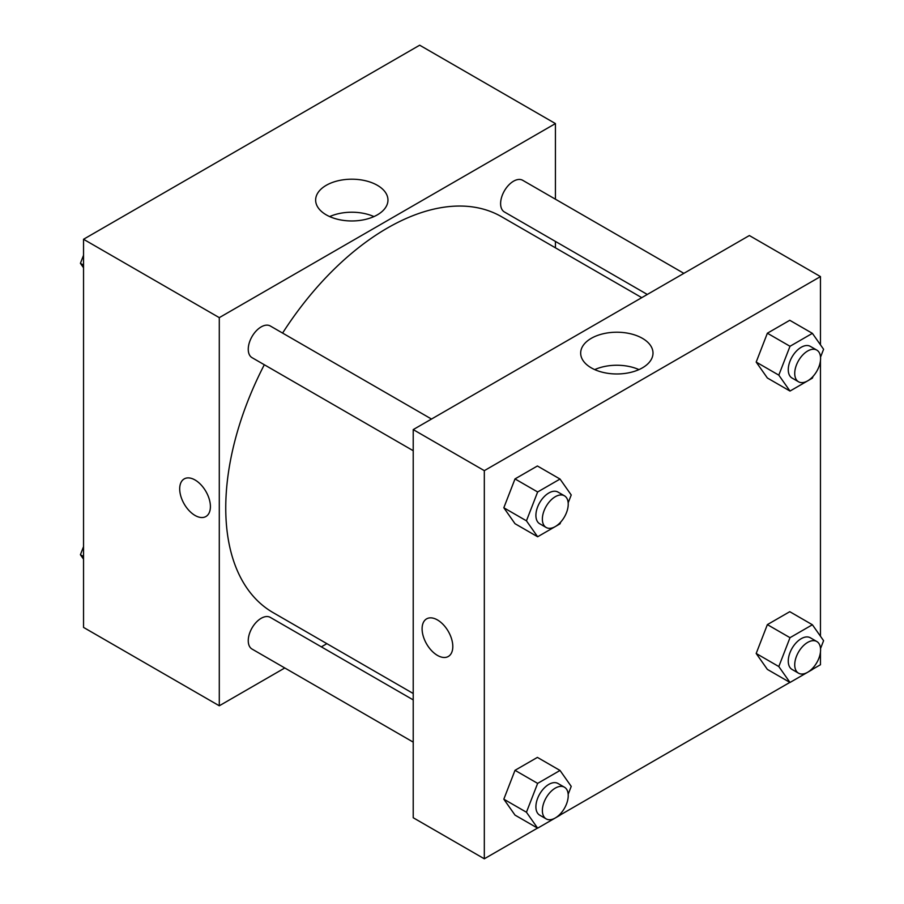 <?xml version="1.0" encoding="UTF-8"?>
<svg xmlns="http://www.w3.org/2000/svg" width="904" height="904" viewBox="0 0 904 904"><rect width="100%" height="100%" fill="white"/><g stroke="black" fill="none" stroke-linecap="round" stroke-linejoin="round"><path stroke-width="1.36" d="M284.783 667.977L219.288 705.787L83.541 627.41L83.541 239.266L419.682 45.2L555.429 123.577L555.429 199.196M555.429 241.424L555.429 247.809M326.231 185.32A36.16 20.882 180 0 1 365.645 180.789A36.16 20.882 180 0 1 387.963 200.078A36.16 20.882 180 0 1 351.803 220.96A36.16 20.882 180 0 1 315.643 200.078A36.16 20.882 180 0 1 326.231 185.32M219.288 705.787L219.288 317.643L83.541 239.266M219.288 317.643L555.429 123.577M373.94 216.587A36.16 20.882 0 0 0 329.677 216.587M184.201 478.917A21.707 12.532 -120 0 0 180.868 496.319A21.707 12.532 -120 0 0 195.049 515.449A21.707 12.532 60 0 1 180.868 496.319A21.707 12.532 60 0 1 184.19 478.917A21.707 12.532 60 0 1 205.909 491.448A21.707 12.532 60 0 1 205.909 516.523A21.707 12.532 60 0 1 195.049 515.449A21.707 12.532 -120 0 0 205.909 516.523M326.886 643.659L321.349 646.857M431.502 419.049L270.319 325.994A18.283 10.554 120 0 0 252.035 336.548A18.283 10.554 120 0 0 252.035 357.656L413.218 450.712M413.218 699.899L270.319 617.398A18.283 10.554 120 0 0 256.227 622.291A18.283 10.554 120 0 0 248.25 640.699A18.283 10.554 120 0 0 252.035 649.061L413.218 742.127M683.865 273.347L522.681 180.291A18.283 10.554 120 0 0 508.59 185.196A18.283 10.554 120 0 0 500.613 203.592A18.283 10.554 120 0 0 504.398 211.965L647.298 294.455M264.307 364.753A228.542 131.95 120 0 0 225.751 507.98A228.542 131.95 120 0 0 273.087 612.607L413.218 693.504M641.761 297.653L501.63 216.757A228.542 131.95 120 0 0 282.59 333.079M537.507 828.098L484.318 858.8L413.218 817.747L413.218 429.603L749.359 235.537L820.459 276.59L820.459 344.819M560.107 815.046L789.87 682.396M812.47 669.344L820.459 664.734L820.459 652.055M503.822 507.765L515.009 523.698L503.822 507.765L515.009 478.917L503.822 507.765L526.444 520.828L537.643 491.979L560.028 479.052L571.226 494.974L568.175 502.85M537.405 465.989L515.009 478.917L537.405 465.989L560.028 479.052M756.185 362.075L767.372 377.996L756.185 362.075L767.372 333.214L756.185 362.075L778.807 375.137L790.006 346.277L812.391 333.35L823.589 349.272L820.538 357.148M789.768 320.287L767.372 333.214L789.768 320.287L812.391 333.35M756.185 653.479L767.372 669.401L756.185 653.479L767.372 624.619L756.185 653.479L778.807 666.542L790.006 637.682L812.391 624.754L823.589 640.676L820.538 648.552M789.768 611.692L767.372 624.619L789.768 611.692L812.391 624.754M484.318 858.8L484.318 470.656L820.459 276.59M820.459 360.651L820.459 636.224M503.822 799.181L515.009 815.103L503.822 799.181L515.009 770.321L503.822 799.181L526.444 812.233L537.643 783.384L560.028 770.457L571.226 786.378L568.175 794.254M537.405 757.394L515.009 770.321L537.405 757.394L560.028 770.457M591.272 367.86A36.16 20.882 180 0 1 580.673 353.102A36.16 20.882 180 0 1 616.833 332.22A36.16 20.882 180 0 1 653.004 353.102A36.16 20.882 180 0 1 630.676 372.38A36.16 20.882 180 0 1 591.272 367.86M484.318 470.656L413.218 429.603M452.802 646.529A21.707 12.532 60 0 1 448.305 656.473A21.707 12.532 60 0 1 426.598 643.942A21.707 12.532 60 0 1 426.598 618.867A21.707 12.532 60 0 1 443.333 624.687A21.707 12.532 60 0 1 452.802 646.529M638.97 369.612A36.16 20.882 0 0 0 594.708 369.612M426.598 618.867A21.707 12.532 -120 0 0 426.598 643.93A21.707 12.532 -120 0 0 448.316 656.473M560.717 522.06L560.028 523.834L537.643 536.761L526.444 520.828M564.435 495.799L557.971 492.07A18.283 10.554 120 0 0 543.892 496.974A18.283 10.554 120 0 0 535.902 515.37A18.283 10.554 120 0 0 539.688 523.744L546.152 527.473A18.283 10.554 120 0 0 564.435 516.918A18.283 10.554 120 0 0 564.435 495.799A18.283 10.554 120 0 0 550.355 500.703A18.283 10.554 120 0 0 542.366 519.099A18.283 10.554 120 0 0 546.152 527.473M537.643 536.761L515.009 523.698M537.643 491.979L515.009 478.917M813.08 376.358L812.391 378.132L790.006 391.059L778.807 375.137M816.798 350.097L810.334 346.368A18.283 10.554 120 0 0 796.254 351.272A18.283 10.554 120 0 0 788.265 369.668A18.283 10.554 120 0 0 792.051 378.041L798.514 381.77A18.283 10.554 120 0 0 816.798 371.216A18.283 10.554 120 0 0 816.798 350.097A18.283 10.554 120 0 0 802.718 355.001A18.283 10.554 120 0 0 794.729 373.397A18.283 10.554 120 0 0 798.514 381.77M790.006 391.059L767.372 377.996M790.006 346.277L767.372 333.214M560.717 813.464L560.028 815.238L537.643 828.166L526.444 812.233M564.435 787.203L557.971 783.474A18.283 10.554 120 0 0 543.892 788.378A18.283 10.554 120 0 0 535.902 806.775A18.283 10.554 120 0 0 539.688 815.148L546.152 818.877A18.283 10.554 120 0 0 564.435 808.323A18.283 10.554 120 0 0 564.435 787.203A18.283 10.554 120 0 0 550.355 792.107A18.283 10.554 120 0 0 542.366 810.504A18.283 10.554 120 0 0 546.152 818.877M537.643 828.166L515.009 815.103M537.643 783.384L515.009 770.321M813.08 667.762L812.391 669.536L790.006 682.463L778.807 666.542M816.798 641.512L810.334 637.772A18.283 10.554 120 0 0 796.254 642.676A18.283 10.554 120 0 0 788.265 661.073A18.283 10.554 120 0 0 792.051 669.446L798.514 673.175A18.283 10.554 120 0 0 816.798 662.621A18.283 10.554 120 0 0 816.798 641.512A18.283 10.554 120 0 0 802.718 646.405A18.283 10.554 120 0 0 794.729 664.802A18.283 10.554 120 0 0 798.514 673.175M790.006 682.463L767.372 669.401M790.006 637.682L767.372 624.619M83.541 267.776L80.411 263.324L83.541 255.256M91.53 234.656L114.13 221.604M83.541 265.121L80.411 263.324M343.893 88.954L366.493 75.902M83.541 559.18L80.411 554.728L83.541 546.66M83.541 556.536L80.411 554.728"/></g></svg>
